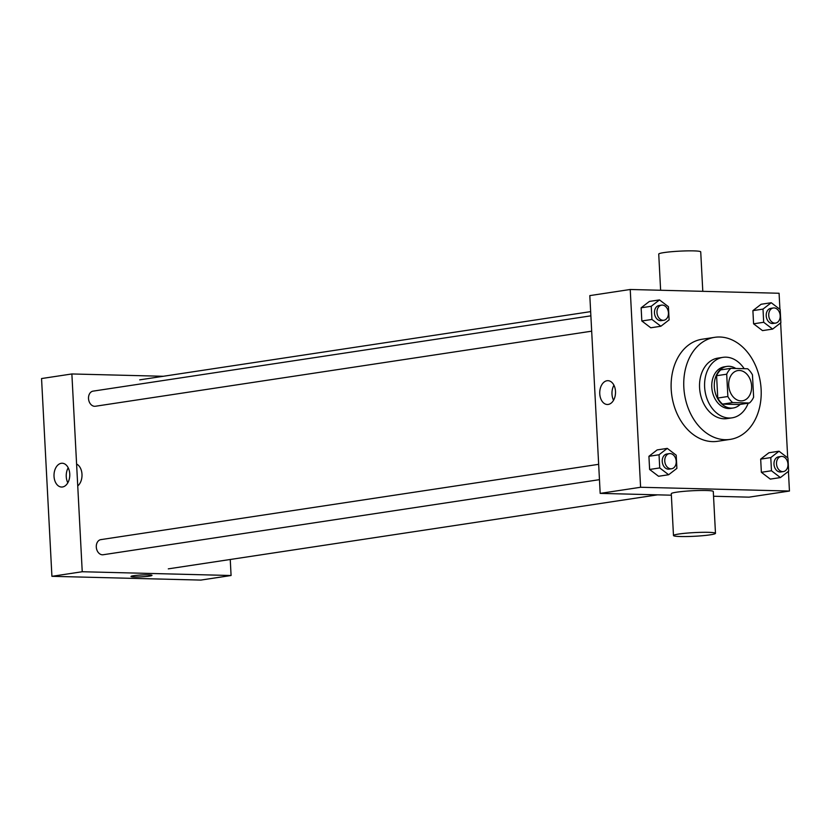 <?xml version="1.0" encoding="UTF-8"?>
<svg xmlns="http://www.w3.org/2000/svg" width="831" height="831" viewBox="0 0 831 831"><rect width="100%" height="100%" fill="white"/><g stroke="black" fill="none" stroke-linecap="round" stroke-linejoin="round"><path stroke-width="1.25" d="M739.361 370.47A15.29 11.374 -98.6 0 1 751.536 384.971A15.29 11.374 -98.6 0 1 742.447 400.802A15.29 11.374 -98.6 0 1 728.912 387.381A15.29 11.374 -98.6 0 1 737.876 370.564A15.29 11.374 -98.6 0 1 739.361 370.47M726.699 374.199L727.863 396.512A20.536 15.28 -98.6 0 0 732.662 402.578L749.458 403.004A20.536 15.28 -98.6 0 0 753.624 397.166L752.46 374.843A20.536 15.28 -98.6 0 0 747.661 368.777L730.865 368.351A20.536 15.28 -98.6 0 0 726.699 374.199L716.592 375.726L717.755 398.039L727.863 396.512M716.592 375.726A20.536 15.28 -98.6 0 1 720.757 369.878L730.865 368.351M717.755 398.039A20.536 15.28 -98.6 0 0 722.555 404.115L739.351 404.541L749.458 403.004M735.809 368.476A21.024 15.644 81.4 0 0 726.907 366.419A21.024 15.644 81.4 0 0 714.587 389.552A21.024 15.644 81.4 0 0 733.202 408A21.024 15.644 81.4 0 0 740.141 404.417M733.202 408L730.678 408.385A21.024 15.644 -98.6 0 1 712.063 389.926A21.024 15.644 -98.6 0 1 724.383 366.803L726.907 366.419M722.555 404.115L732.662 402.578M744.192 368.694A30.581 22.749 81.4 0 0 722.949 357.351A30.581 22.749 81.4 0 0 705.031 390.996A30.581 22.749 81.4 0 0 732.101 417.837A30.581 22.749 81.4 0 0 748.201 403.201M722.949 357.351L717.901 358.109A30.581 22.749 81.4 0 0 699.982 391.754A30.581 22.749 81.4 0 0 727.052 418.595L732.101 417.837M761.123 389.334A51.615 38.392 81.4 0 0 714.753 337.324A51.615 38.392 81.4 0 0 684.515 394.102A51.615 38.392 81.4 0 0 730.2 439.391A51.615 38.392 81.4 0 0 761.123 389.334M730.2 439.391L717.558 441.303A51.615 38.392 -98.6 0 1 671.884 396.013A51.615 38.392 -98.6 0 1 702.122 339.235L714.753 337.324M779.021 451.223L768.914 452.75L760.677 459.117L761.362 472.299L770.295 479.103L780.402 477.576L788.65 471.198L787.954 458.026L779.021 451.223L770.784 457.59L771.469 470.762L780.402 477.576M667.272 448.387L657.165 449.914L648.928 456.292L649.613 469.463L658.547 476.267L668.654 474.74L676.891 468.372L676.205 455.191L667.272 448.387L659.035 454.765L659.721 467.936L668.654 474.74M779.925 309.35L779.083 293.26L630.23 289.489L640.597 487.267L789.45 491.038L788.422 471.374M787.705 457.839L780.641 322.895M771.241 302.733L761.134 304.26L752.896 310.638L753.582 323.81L762.515 330.613L772.622 329.086L780.87 322.719L780.174 309.537L771.241 302.733L763.003 309.101L763.689 322.283L772.622 329.086M659.492 299.908L649.385 301.435L641.137 307.802L641.833 320.984L650.766 327.788L660.874 326.251L669.111 319.883L668.425 306.712L659.492 299.908L651.244 306.275L651.94 319.447L660.874 326.251M713.538 496.252L749.022 497.156L789.45 491.038M630.23 289.489L589.813 295.607L600.179 493.385L671.365 495.193M600.179 493.385L640.597 487.267M607.004 380.743A11.904 7.884 91.5 0 1 607.928 380.681A11.904 7.884 91.5 0 1 615.511 392.783A11.904 7.884 91.5 0 1 607.326 404.489A11.904 7.884 91.5 0 1 599.733 393.084A11.904 7.884 91.5 0 1 607.004 380.743M673.484 535.528L671.282 493.697A21.024 1.839 -3 0 1 683.601 491.37A21.024 1.839 -3 0 1 706.184 490.498A21.024 1.839 -3 0 1 713.289 491.495L715.481 533.336A21.024 1.839 -3 0 1 694.571 536.265A21.024 1.839 -3 0 1 673.484 535.528A21.024 1.839 -3 0 1 685.804 533.211A21.024 1.839 -3 0 1 708.376 532.328A21.024 1.839 -3 0 1 715.481 533.336M702.797 291.328L700.73 251.876A21.024 1.839 177 0 0 679.633 251.149A21.024 1.839 177 0 0 658.734 254.078L660.624 290.258M613.548 400.251A11.904 7.884 91.5 0 1 613.932 385.231M590.872 315.832L93.093 391.131A7.645 5.692 81.4 0 0 88.553 399.046A7.645 5.692 81.4 0 0 94.63 406.297M599.452 479.664L103.158 554.744A7.645 5.692 -98.6 0 1 96.334 547.536A7.645 5.692 -98.6 0 1 101.621 539.568M163.302 376.277L71.871 373.96L82.238 571.738L231.08 575.509L230.249 559.492M71.871 373.96L41.55 378.552L51.917 576.319L200.77 580.09L231.08 575.509M51.917 576.319L82.238 571.738M61.276 463.303A11.904 7.884 91.5 0 1 62.19 463.241A11.904 7.884 91.5 0 1 69.773 475.342A11.904 7.884 91.5 0 1 61.587 487.039A11.904 7.884 91.5 0 1 54.005 475.644A11.904 7.884 91.5 0 1 61.276 463.303M148.448 574.865A10.512 0.914 -3 0 1 152 575.364A10.512 0.914 -3 0 1 141.55 576.839A10.512 0.914 -3 0 1 130.997 576.465A10.512 0.914 -3 0 1 137.157 575.301A10.512 0.914 -3 0 1 148.448 574.865M152 575.364A10.512 0.914 -3 0 1 141.55 576.828A10.512 0.914 -3 0 1 130.997 576.465M76.587 464.072A11.904 7.884 91.5 0 1 81.989 474.262A11.904 7.884 91.5 0 1 77.74 485.917M67.82 482.811A11.904 7.884 91.5 0 1 68.194 467.78M663.855 320.257L661.32 320.641A7.645 5.692 -98.6 0 1 654.558 313.931A7.645 5.692 -98.6 0 1 659.035 305.517L661.559 305.133A7.645 5.692 -98.6 0 1 662.307 305.091A7.645 5.692 -98.6 0 1 668.394 312.342A7.645 5.692 -98.6 0 1 663.855 320.257A7.645 5.692 -98.6 0 1 657.082 313.547A7.645 5.692 -98.6 0 1 661.559 305.133M649.385 301.435L641.137 307.802L651.244 306.275M641.137 307.802L641.833 320.984L651.94 319.447M641.833 320.984L650.766 327.788M671.635 468.746L669.111 469.12A7.645 5.692 -98.6 0 1 662.338 462.42A7.645 5.692 -98.6 0 1 666.815 454.006L669.35 453.622A7.645 5.692 -98.6 0 1 670.087 453.581A7.645 5.692 -98.6 0 1 676.174 460.831A7.645 5.692 -98.6 0 1 671.635 468.746A7.645 5.692 -98.6 0 1 664.862 462.036A7.645 5.692 -98.6 0 1 669.35 453.622M657.165 449.914L648.928 456.292L659.035 454.765M648.928 456.292L649.613 469.463L659.721 467.936M649.613 469.463L658.547 476.267M775.603 323.093L773.079 323.467A7.645 5.692 -98.6 0 1 766.307 316.767A7.645 5.692 -98.6 0 1 770.794 308.353L773.318 307.969A7.645 5.692 -98.6 0 1 774.066 307.927A7.645 5.692 -98.6 0 1 780.143 315.178A7.645 5.692 -98.6 0 1 775.603 323.093A7.645 5.692 -98.6 0 1 768.841 316.382A7.645 5.692 -98.6 0 1 773.318 307.969M761.134 304.26L752.896 310.638L763.003 309.101M752.896 310.638L753.582 323.81L763.689 322.283M753.582 323.81L762.515 330.613M783.384 471.572L780.86 471.956A7.645 5.692 -98.6 0 1 774.087 465.246A7.645 5.692 -98.6 0 1 778.574 456.832L781.098 456.458A7.645 5.692 -98.6 0 1 781.846 456.406A7.645 5.692 -98.6 0 1 787.933 463.656A7.645 5.692 -98.6 0 1 783.384 471.572A7.645 5.692 -98.6 0 1 776.621 464.861A7.645 5.692 -98.6 0 1 781.098 456.458M768.914 452.75L760.677 459.117L770.784 457.59M760.677 459.117L761.362 472.299L771.469 470.762M761.362 472.299L770.295 479.103M168.298 568.861L657.591 494.84M139.701 379.85L590.654 311.625M591.672 331.174L95.378 406.255M100.873 539.62L598.652 464.321"/></g></svg>
